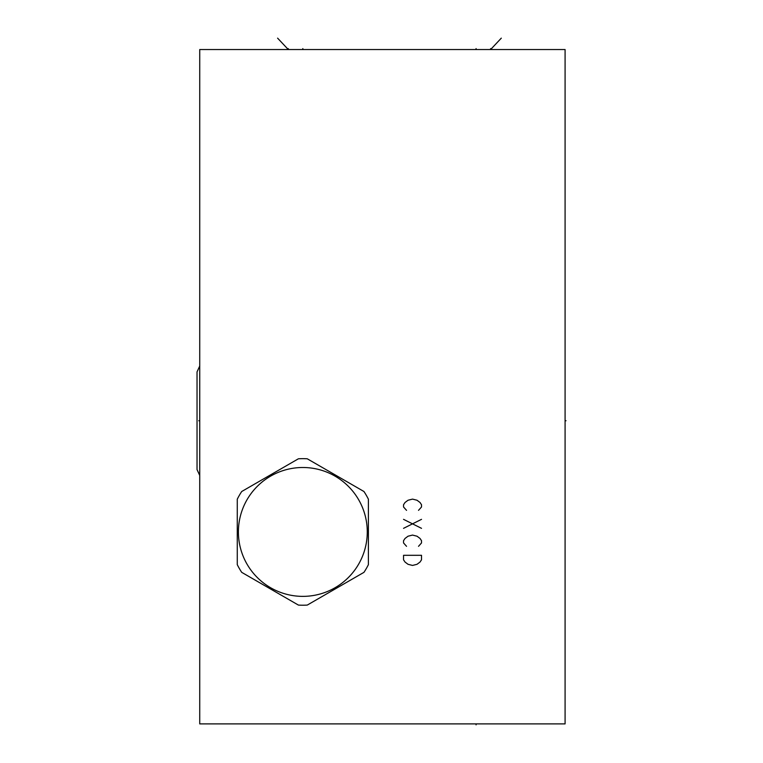 <?xml version="1.0" encoding="UTF-8"?>
<svg xmlns="http://www.w3.org/2000/svg" width="763" height="763" viewBox="0 0 763 763"><rect width="100%" height="100%" fill="white"/><g stroke="black" fill="none" stroke-linecap="round" stroke-linejoin="round"><path stroke-width="1.14" d="M199.734 49.547L199.734 723.896L565.087 723.896L565.087 49.547L199.734 49.547M197.035 469.598L197.035 371.886L197.035 469.598L199.734 475.454M197.035 371.886L199.734 366.03M298.4 458.792L241.709 491.515A73.277 73.277 0 0 0 237.274 499.202L237.274 564.658A73.277 73.277 0 0 0 241.709 572.345L298.4 605.078A73.277 73.277 0 0 0 307.27 605.078L363.961 572.345A73.277 73.277 0 0 0 368.395 564.658L368.395 499.202A73.277 73.277 0 0 0 363.961 491.515L307.27 458.792A73.277 73.277 0 0 0 298.4 458.792M302.835 467.5A64.435 64.435 0 0 0 238.399 531.935A64.435 64.435 0 0 0 302.835 596.37A64.435 64.435 0 0 0 367.27 531.935A64.435 64.435 0 0 0 302.835 467.5M476.074 49.547L476.074 48.594M501.301 38.15L490.609 49.547L490.609 48.594M302.835 49.547L302.835 48.594L302.835 49.547M277.598 38.15L288.3 49.547L288.3 48.594M565.087 420.737L566.032 420.737L565.087 420.737M476.074 723.896L476.074 724.85L476.074 723.896M199.734 420.737L198.781 420.737M418.525 510.352L421.519 506.985L421.519 504.734L420.022 502.483L417.027 500.242L412.535 499.116L408.033 500.242L405.039 502.483L403.541 504.734L403.541 506.985L406.536 510.352M421.519 519.345L403.541 528.339M403.541 519.345L421.519 528.339M418.525 546.318L421.519 542.951L421.519 540.7L420.022 538.449L417.027 536.208L412.535 535.082L408.033 536.208L405.039 538.449L403.541 540.7L403.541 542.951L406.536 546.318M421.519 555.311L403.541 555.311L403.541 559.804L405.039 562.054L408.033 564.305L412.535 565.431L417.027 564.305L420.022 562.054L421.519 559.804L421.519 555.311"/></g></svg>
